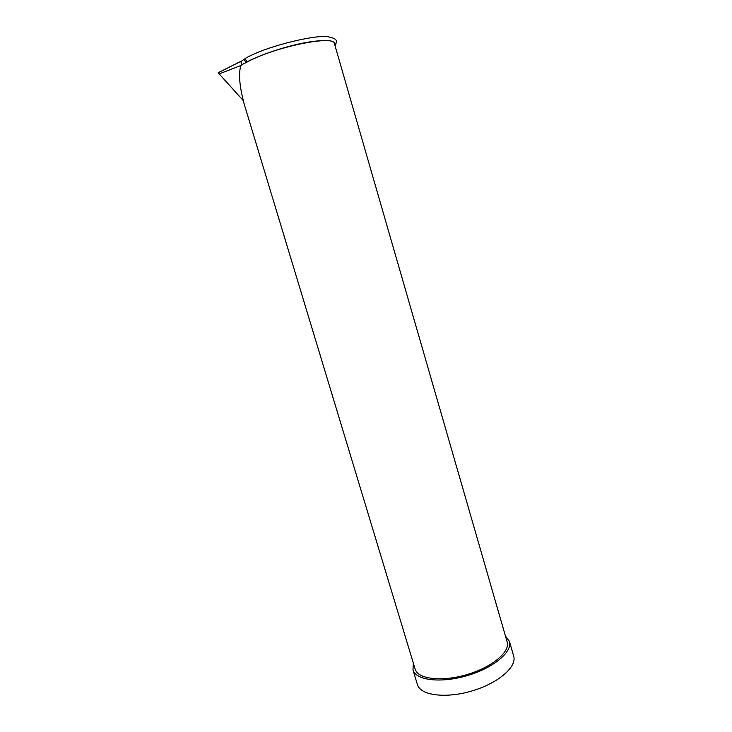 <?xml version="1.0" encoding="UTF-8"?>
<svg xmlns="http://www.w3.org/2000/svg" width="732" height="732" viewBox="0 0 732 732"><rect width="100%" height="100%" fill="white"/><g stroke="black" fill="none" stroke-linecap="round" stroke-linejoin="round"><path stroke-width="1.1" d="M505.446 636.007L509.399 641.323C512.757 651.315 494.786 667.026 469.276 674.996C443.812 683.084 418.32 681.007 413.607 671.39L412.976 669.881L413.333 663.137M509.445 641.497L513.644 656.055C517.103 666.394 499.279 682.416 473.814 690.386C448.414 698.474 422.886 696.077 418.063 686.122L417.359 684.374M415.099 668.975L415.776 670.622C420.342 679.781 444.672 681.712 468.919 673.998C493.212 666.394 510.341 651.425 507.139 641.891L334.442 43.719C335.046 34.532 273.942 47.031 246.922 62.156L242.082 64.562L240.883 61.927L241.844 60.939M240.819 65.532L219.161 73.895L243.353 100.659C239.41 85.196 238.568 73.484 240.819 65.532L242.082 64.562M219.161 73.895L218.127 72.761L241.45 61.067M335 45.668C337.187 41.111 338.166 38.897 328.339 36.829C318.859 34.166 269.239 44.954 245.833 58.075L246.208 57.874M245.833 58.075L245.751 58.221C245.531 59.987 246.181 61.095 247.727 61.525L247.041 62.055C245.33 61.946 244.552 61.003 244.708 59.228L245.778 58.176M334.881 45.238C336.07 40.077 326.509 39.153 306.196 42.474C286.834 45.988 262.138 54.058 247.727 61.525M412.976 669.881L417.414 684.557M415.154 669.139L243.061 100.339M241.057 61.47L245.751 58.221M241.121 61.36L237.122 63.071"/></g></svg>
